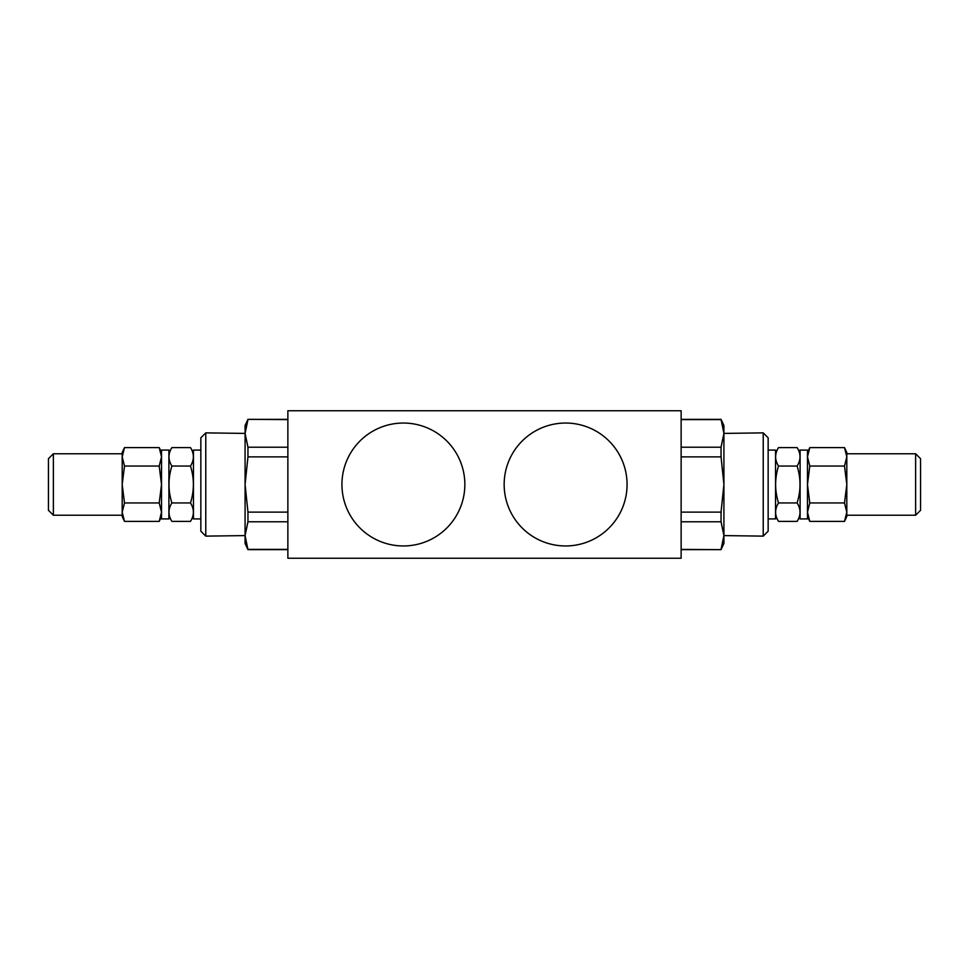 <?xml version="1.0" encoding="UTF-8"?>
<svg xmlns="http://www.w3.org/2000/svg" width="969" height="969" viewBox="0 0 969 969"><rect width="100%" height="100%" fill="white"/><g stroke="black" fill="none" stroke-linecap="round" stroke-linejoin="round"><path stroke-width="1.45" d="M287.866 558.241L681.134 558.241L681.134 410.759L287.866 410.759L287.866 558.241M341.936 484.5A61.447 61.447 0 0 1 434.112 431.278A61.447 61.447 0 0 1 434.112 537.722A61.447 61.447 0 0 1 341.936 484.5M504.159 484.5A61.447 61.447 0 0 1 596.335 431.278A61.447 61.447 0 0 1 596.335 537.722A61.447 61.447 0 0 1 504.159 484.5M800.103 518.912L800.103 450.088L807.48 450.088L807.48 518.912L800.103 518.912M768.151 518.912L775.527 518.912L775.527 450.088L768.151 450.088M775.527 452.789L778.519 447.605C774.679 453.746 774.679 459.9 778.519 466.053C774.679 478.347 774.679 490.653 778.519 502.947C774.679 509.1 774.679 515.254 778.519 521.395L797.112 521.395C800.963 515.254 800.963 509.1 797.112 502.947C800.963 490.653 800.963 478.347 797.112 466.053C800.963 459.9 800.963 453.746 797.112 447.605L800.103 452.789M778.519 502.947L797.112 502.947M778.519 466.053L797.112 466.053M778.519 447.605L797.112 447.605M681.134 447.218L721.045 447.218L723.916 433.409L721.045 419.359L723.916 425.512L723.916 433.409L763.233 432.877L763.233 536.123L723.916 535.591L723.916 543.488L721.045 549.641L681.134 549.641M723.916 433.409L723.916 535.591L721.045 521.782L681.134 521.782M721.045 447.218L721.045 456.883L681.134 456.883M681.134 512.116L721.045 512.116L723.916 484.5L721.045 456.883M721.045 512.116L721.045 521.782M681.134 549.399L721.045 549.641M721.045 549.399L723.916 535.591M763.233 536.123L768.151 531.206L768.151 437.794L763.233 432.877M721.045 419.601L681.134 419.601M846.809 456.823L846.809 484.5L844.508 466.053L846.809 456.823L844.508 447.605L846.809 452.547L846.809 456.823L846.809 453.771L915.632 453.771L915.632 515.229L846.809 515.229L846.809 512.177L846.809 516.453L844.508 521.395L846.809 512.177L844.508 502.947L846.809 484.5L846.809 512.177M807.48 452.547L809.781 447.605L807.48 456.823L809.781 466.053L807.48 484.5L809.781 502.947L807.48 512.177L809.781 521.395L844.508 521.395M809.781 502.947L844.508 502.947M915.632 515.229L920.55 510.312L920.55 458.688L915.632 453.771M809.781 466.053L844.508 466.053M809.781 447.605L844.508 447.605M122.191 512.177L122.191 484.5L124.492 502.947L122.191 512.177L124.492 521.395L122.191 516.453L122.191 512.177L122.191 515.229L53.368 515.229L53.368 453.771L122.191 453.771L122.191 456.823L122.191 452.547L124.492 447.605L122.191 456.823L124.492 466.053L122.191 484.5L122.191 456.823M161.52 516.453L159.219 521.395L161.52 512.177L159.219 502.947L161.52 484.5L159.219 466.053L161.52 456.823L159.219 447.605L124.492 447.605M159.219 466.053L124.492 466.053M53.368 453.771L48.45 458.688L48.45 510.312L53.368 515.229M159.219 502.947L124.492 502.947M159.219 521.395L124.492 521.395M287.866 521.782L247.955 521.782L245.084 535.591L247.955 549.641L245.084 543.488L245.084 535.591L205.767 536.123L205.767 432.877L245.084 433.409L245.084 425.512L247.955 419.359L287.866 419.359M245.084 535.591L245.084 433.409L247.955 447.218L287.866 447.218M247.955 521.782L247.955 512.116L287.866 512.116M287.866 456.883L247.955 456.883L245.084 484.5L247.955 512.116M247.955 456.883L247.955 447.218M287.866 419.601L247.955 419.359M247.955 419.601L245.084 433.409M205.767 432.877L200.849 437.794L200.849 531.206L205.767 536.123M247.955 549.399L287.866 549.399M200.849 450.088L193.473 450.088L193.473 518.912L200.849 518.912M190.481 502.947C194.321 490.653 194.321 478.347 190.481 466.053C194.321 459.9 194.321 453.746 190.481 447.605L171.888 447.605C168.037 453.746 168.037 459.9 171.888 466.053C168.037 478.347 168.037 490.653 171.888 502.947C168.037 509.1 168.037 515.254 171.888 521.395L190.481 521.395C194.321 515.254 194.321 509.1 190.481 502.947L171.888 502.947M190.481 466.053L171.888 466.053M168.897 516.211L171.888 521.395M193.473 516.211L190.481 521.395M168.897 450.088L168.897 518.912L161.52 518.912L161.52 450.088L168.897 450.088M800.103 516.211L797.112 521.395M775.527 516.211L778.519 521.395M721.045 419.359L681.134 419.359M807.48 516.453L809.781 521.395M161.52 452.547L159.219 447.605M247.955 549.641L287.866 549.641M168.897 452.789L171.888 447.605M193.473 452.789L190.481 447.605"/></g></svg>
